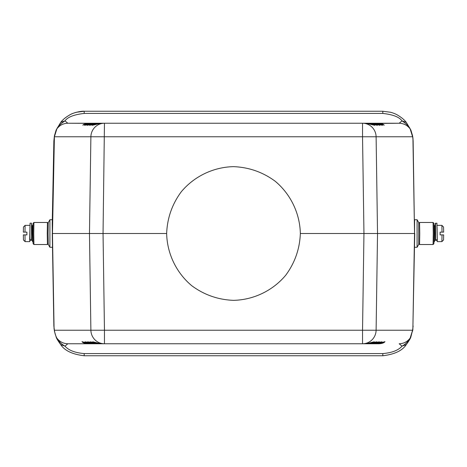<?xml version="1.0" encoding="UTF-8"?>
<svg xmlns="http://www.w3.org/2000/svg" width="467" height="467" viewBox="0 0 467 467"><rect width="100%" height="100%" fill="white"/><g stroke="black" fill="none" stroke-linecap="round" stroke-linejoin="round"><path stroke-width="0.7" d="M413.132 141.04L414.533 233.5L412.921 137.993L413.132 141.04L412.589 135.833L410.872 130.065L406.284 122.366C404.521 119.966 401.591 117.521 397.493 115.034C395.8 114.018 393.512 113.096 390.622 112.267L382.812 111.245L84.188 111.245L76.378 112.267C73.506 113.084 71.218 114.006 69.513 115.034C65.386 117.538 62.455 119.984 60.716 122.366L56.128 130.065L54.411 135.833L53.868 141.04L52.228 223.751L52.479 246.459M84.188 113.428C74.136 114.555 67.733 117.036 64.983 120.871L60.716 122.366C62.922 119.92 64.125 118.122 70.348 114.59C72.222 113.207 80.709 110.848 84.188 111.245L84.188 113.428L382.812 113.428L382.812 111.245M376.443 123.241L368.539 123.235C373.472 123.341 374.767 125.121 374.861 125.366C374.207 124.841 371.271 124.129 366.058 123.235L362.538 123.235L362.538 136.778L412.6 136.778L410.16 128.921C409.22 126.545 406.506 123.866 402.017 120.871C399.303 117.036 392.899 114.555 382.812 113.428M406.284 122.366L402.017 120.871L399.18 123.235L378.539 123.446M89.238 123.335L67.82 123.235L64.983 120.871C60.494 123.86 57.78 126.539 56.84 128.921C59.613 125.255 63.273 123.358 67.82 123.235L399.18 123.235C403.721 123.381 407.382 125.273 410.16 128.921L410.872 130.065M414.743 233.5L412.875 328.453L414.533 233.5L363.956 233.5L362.538 136.778L90.89 136.778A13.782 13.572 -90 0 1 104.462 123.235L100.942 123.235L92.956 125.168M413.132 325.96L412.6 330.222L362.538 330.222L363.956 233.5L300.345 233.5C299.756 248.888 294.893 262.781 285.763 275.18C272.874 290.637 253.622 299.907 233.5 300.345C218.112 299.756 204.219 294.893 191.82 285.763C176.363 272.874 167.093 253.622 166.655 233.5L103.044 233.5L104.462 123.235L98.461 123.235C93.505 123.37 92.256 125.086 92.139 125.366C92.799 124.841 95.735 124.134 100.942 123.235M92.898 125.162L93.995 124.275L98.414 123.235L90.429 125.168M90.37 125.162L91.468 124.275L95.933 123.235C90.977 123.37 89.728 125.086 89.611 125.366C90.271 124.841 93.207 124.134 98.414 123.235M95.933 123.235L87.901 125.168M87.843 125.162L88.94 124.275L93.406 123.235C88.45 123.37 87.201 125.086 87.084 125.366C87.743 124.841 90.68 124.134 95.887 123.235M93.406 123.235L85.373 125.168M85.315 125.162L86.413 124.275L90.878 123.235C85.922 123.37 84.673 125.086 84.556 125.366C85.216 124.841 88.152 124.134 93.359 123.235M90.878 123.235L90.242 123.253M56.128 130.065L56.84 128.921L54.4 136.778L54.411 135.833L53.868 141.04M410.867 336.935C410.674 338.079 409.145 340.647 406.284 344.634L402.017 346.129L399.18 343.765C403.727 343.636 407.387 341.739 410.16 338.079L410.872 336.935L412.921 329.007L412.589 331.167L412.6 330.222L410.16 338.079C409.361 339.772 406.062 344.132 402.017 346.129C398.38 350.326 391.976 352.807 382.812 353.572L84.188 353.572C75.024 352.807 68.62 350.326 64.983 346.129C61.428 344.15 58.714 341.47 56.84 338.085C59.618 341.727 63.279 343.619 67.82 343.765L378.649 343.765C383.629 343.624 384.837 341.92 384.971 341.634C384.312 342.159 381.376 342.866 376.168 343.765L376.122 343.765C385.363 341.727 384.213 341.103 373.641 343.765L373.594 343.765C382.835 341.727 381.685 341.103 371.113 343.765L371.067 343.765C380.307 341.727 379.157 341.103 368.586 343.765L368.539 343.765C377.78 341.727 376.63 341.103 366.058 343.765L362.538 343.765L362.538 330.222L104.462 330.222L103.044 233.5L52.257 233.5L52.397 242.046M374.102 125.162L372.97 124.263L368.539 123.235L104.462 123.235M376.63 125.162L375.497 124.263L371.067 123.235C375.999 123.341 377.295 125.121 377.389 125.366C376.735 124.841 373.798 124.129 368.586 123.235L368.586 123.428M379.157 125.162L378.025 124.263L373.594 123.235C378.527 123.341 379.823 125.121 379.916 125.366C379.262 124.841 376.326 124.129 371.113 123.235L371.113 123.428M381.685 125.162L380.552 124.263L376.122 123.235L378.649 123.235L383.028 124.24L384.218 125.156M376.168 123.235L376.122 123.235C381.054 123.341 382.345 125.121 382.444 125.366C381.79 124.841 378.854 124.129 373.641 123.235L373.641 123.428M82.799 125.156L83.943 124.251L88.351 123.235M412.921 137.993L412.589 135.833M417.089 219.723L418.741 222.59L418.741 244.41L417.078 247.282L417.089 219.723L414.603 219.718L414.521 246.459M414.603 219.718L414.521 220.541M418.8 243.768L419.559 244.527L419.751 233.5L419.559 222.473L418.8 223.232M419.559 244.527L433.072 244.527L433.259 233.5L433.067 222.473L419.559 222.473M433.072 244.527L433.896 243.698L434.071 233.5L433.896 223.302L433.067 222.473M433.995 241.772L434.444 241.772L434.59 233.5L434.444 225.228L433.995 225.228M437.223 240.254L434.526 240.394M435.384 235.864L435.273 226.606L434.526 226.606M437.281 240.19L437.2 241.632L437.124 240.394M443.428 234.878L440.095 234.878L440.095 232.122L442.027 232.122L441.887 225.368L437.305 225.368M440.095 234.878L442.027 234.878L441.887 241.632L437.2 241.632M443.428 232.122L441.747 232.122M442.027 232.122L443.65 232.122L443.539 227.02L441.887 225.368M441.887 241.632L443.539 239.98L443.65 234.878L442.027 234.878M406.284 344.634C402.338 350.653 394.516 354.36 382.812 355.755L84.188 355.755C72.484 354.371 64.662 350.664 60.716 344.634C57.85 340.641 56.32 338.073 56.128 336.935L54.411 331.167L53.868 325.96L52.257 233.5M82.787 341.838L83.873 342.72L88.351 343.765L90.831 343.765C85.619 342.871 82.682 342.159 82.029 341.634C82.087 341.85 83.418 343.671 88.351 343.765L67.82 343.765L64.983 346.129L60.716 344.634M56.128 336.935L56.84 338.085C55.591 335.72 54.773 333.099 54.4 330.222L90.89 330.222A13.782 13.572 90 0 0 104.462 343.765L104.462 330.222L90.89 330.222L89.471 233.5L90.89 136.778L54.4 136.778L52.467 233.5L54.073 329.007L54.4 330.222L53.868 325.96M49.911 219.723L48.259 222.59L48.078 233.5L48.259 244.41L49.911 247.276L49.911 219.723L52.397 219.718M48.2 223.232L47.441 222.473L47.249 233.5L47.441 244.527L48.2 243.768M47.441 222.473L33.928 222.473L33.741 233.5L33.933 244.527L47.441 244.527M33.928 222.473L33.104 223.302L32.929 233.5L33.104 243.698L33.933 244.527M33.005 225.228L32.556 225.228L32.41 233.5L32.556 241.772L33.005 241.772M31.593 239.653L31.452 223.162L31.855 226.606L31.593 239.653L31.727 226.606L32.474 226.606M32.474 240.394L29.771 240.19M29.876 240.394L29.8 241.632L29.719 240.126M23.572 232.122L26.905 232.122L26.905 234.878L23.35 234.878L23.461 239.98L25.113 241.632L24.973 234.878M24.973 232.122L23.35 232.122L23.461 227.02L25.113 225.368L24.973 232.122L26.905 232.122M23.572 234.878L25.253 234.878M95.91 343.765L90.878 343.765C81.632 341.727 82.793 341.103 93.359 343.765L85.373 341.832M87.837 341.844L89.028 342.76L93.406 343.765C84.159 341.727 85.321 341.103 95.887 343.765L87.901 341.832M374.096 341.844L372.946 342.749L368.539 343.765L95.887 343.765M90.365 341.844L91.555 342.76L95.933 343.765C86.687 341.727 87.849 341.103 98.414 343.765L90.429 341.832M92.892 341.844L94.083 342.76L98.414 343.765M98.461 343.765L98.461 343.765C89.215 341.727 90.376 341.103 100.942 343.765L92.956 341.832M104.462 343.765L100.942 343.765M166.655 233.5C167.244 218.112 172.107 204.219 181.237 191.82C194.126 176.363 213.378 167.093 233.5 166.655C248.888 167.244 262.781 172.107 275.18 181.237C290.637 194.126 299.907 213.378 300.345 233.5M85.309 341.844L86.5 342.76L90.861 343.765M381.679 341.844L380.529 342.749L376.122 343.765M379.151 341.844L378.001 342.749L373.594 343.765M376.624 341.844L375.474 342.749L371.067 343.765M378.649 343.765L383.121 342.725L384.213 341.838M82.846 125.168L83.371 124.958C85.765 123.872 88.257 123.3 90.831 123.235L90.831 123.428M362.538 343.765A13.782 13.572 90 0 0 376.11 330.222L377.529 233.5L376.11 136.778A13.782 13.572 -90 0 0 362.538 123.235M435.407 239.74L435.256 223.454L436.925 223.162L437.316 239.804M437.065 227.044L437.34 239.74L435.688 239.91L435.548 223.162M437.34 239.74L436.925 223.162M382.812 353.572L382.812 355.755M84.188 353.572L84.188 355.755M31.324 240.254L29.946 240.254L29.935 239.822L31.312 239.822L31.324 240.254L31.616 235.864M29.684 239.723L30.075 223.162L31.452 223.162M29.946 240.254L29.935 227.044M417.078 247.282L414.603 247.282M435.676 240.312L437.054 240.312M49.922 247.282L52.397 247.282M25.113 225.368L29.695 225.368M25.113 241.632L29.8 241.632M29.66 239.659L30.075 223.162M90.831 343.765C88.251 343.7 85.765 343.128 83.371 342.042L82.846 341.832M366.058 343.765L374.044 341.832M368.586 343.765L376.571 341.832M371.113 343.765L379.099 341.832M373.641 343.765L381.627 341.832M376.168 343.765C378.743 343.7 381.23 343.128 383.629 342.042L384.154 341.832M366.058 123.235L374.044 125.168M369.234 123.253L371.364 123.498L376.571 125.168M371.761 123.253L373.892 123.498L379.099 125.168M374.289 123.253L376.42 123.498L381.627 125.168M384.154 125.168L380.903 123.977L376.811 123.253"/></g></svg>
